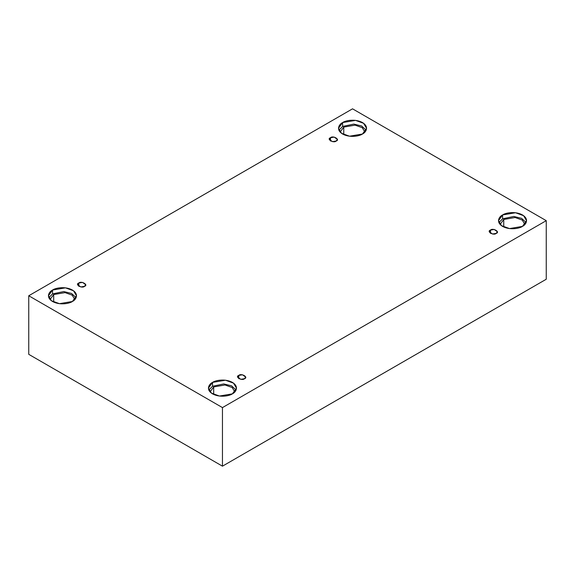 <?xml version="1.0" encoding="UTF-8"?>
<svg xmlns="http://www.w3.org/2000/svg" width="575" height="575" viewBox="0 0 575 575"><rect width="100%" height="100%" fill="white"/><g stroke="black" fill="none" stroke-linecap="round" stroke-linejoin="round"><path stroke-width="0.86" d="M330.503 137.727L329.324 139.373L332.494 141.637L336.195 141.012C333.831 143.549 326.118 139.093 330.503 137.727C332.875 135.19 340.587 139.646 336.195 141.012L337.374 139.373L334.212 137.102L330.503 137.727L330.503 141.012L330.503 137.727M78.811 283.044L77.632 284.683L80.795 286.954L84.503 286.328C82.139 288.858 74.419 284.409 78.811 283.044C81.183 280.507 88.895 284.963 84.503 286.328L85.682 284.683L82.52 282.411L78.811 283.044L78.811 286.328L78.811 283.044M238.805 375.41L237.626 377.056L240.788 379.32L244.497 378.695C242.125 381.232 234.413 376.776 238.805 375.41C241.169 372.873 248.882 377.329 244.497 378.695L245.676 377.056L242.506 374.785L238.805 375.41L238.805 378.695L238.805 375.41M490.497 230.093L489.318 231.739L492.48 234.011L496.189 233.385C493.817 235.915 486.105 231.466 490.497 230.093C492.861 227.563 500.581 232.013 496.189 233.385L497.368 231.739L494.205 229.468L490.497 230.093L490.497 233.385L490.497 230.093M53.691 294.558L50.054 299.525L53.691 294.558L65.04 292.61L72.155 295.14L74.887 299.525L72.155 295.14L65.04 292.61L53.691 294.558L53.691 302.076L53.691 294.558M52.555 290.037L48.444 295.758L51.427 300.754L59.469 303.672L72.392 301.487C69.884 303.392 60.03 305.648 52.555 301.487C45.346 297.167 49.256 291.482 52.555 290.037C55.056 288.132 64.91 285.876 72.392 290.037C79.594 294.35 75.692 300.042 72.392 301.487L76.497 295.758L73.514 290.77L65.471 287.852L52.555 290.037L52.555 293.904L52.555 290.037M48.853 297.692L52.555 293.904L48.853 297.692M343.757 127.089L340.12 132.063L343.757 127.089L355.106 125.149L362.221 127.672L364.952 132.063L362.221 127.672L355.106 125.149L343.757 127.089L343.757 134.607L343.757 127.089M342.621 122.568L338.51 128.29L341.493 133.285L349.535 136.203L362.458 134.018C359.95 135.923 350.096 138.18 342.621 134.018C335.412 129.706 339.322 124.013 342.621 122.568C345.122 120.664 354.976 118.407 362.458 122.568C369.66 126.881 365.757 132.573 362.458 134.018L366.562 128.29L363.58 123.302L355.537 120.383L342.621 122.568L342.621 126.435L342.621 122.568M338.919 130.223L342.621 126.435L338.919 130.223M503.75 219.463L500.113 224.43L503.75 219.463L515.092 217.515L522.215 220.045L524.946 224.43L522.215 220.045L515.092 217.515L503.75 219.463L503.75 226.981L503.75 219.463M502.607 214.935L498.503 220.663L501.486 225.652L509.529 228.577L522.445 226.392C519.944 228.297 510.09 230.546 502.607 226.392C495.406 222.072 499.308 216.38 502.607 214.935C505.116 213.03 514.97 210.773 522.445 214.935C529.654 219.255 525.744 224.947 522.445 226.392L526.556 220.663L523.573 215.668L515.531 212.75L502.607 214.935L502.607 218.802L502.607 214.935M498.906 222.597L502.607 218.802L498.906 222.597M213.684 386.932L210.048 391.898L213.684 386.932L225.026 384.984L232.149 387.514L234.88 391.898L232.149 387.514L225.026 384.984L213.684 386.932L213.684 394.443L213.684 386.932M212.542 382.404L208.438 388.132L211.42 393.12L219.463 396.038L232.379 393.853C229.878 395.758 220.024 398.015 212.542 393.853C205.34 389.541 209.243 383.848 212.542 382.404C215.05 380.499 224.904 378.242 232.379 382.404C239.588 386.723 235.678 392.409 232.379 393.853L236.49 388.132L233.507 383.137L225.465 380.219L212.542 382.404L212.542 386.271L212.542 382.404M208.84 390.066L212.542 386.271L208.84 390.066M222.46 466.174L546.25 279.242L546.25 220.663L222.46 407.596L222.46 466.174L222.46 407.596L28.75 295.758L352.54 108.826L546.25 220.663L546.25 279.242L222.46 466.174L28.75 354.337L28.75 295.758L28.75 354.337L222.46 466.174M222.46 407.596L546.25 220.663L352.54 108.826L28.75 295.758L222.46 407.596M236.081 390.066L231.545 385.825L223.768 383.935L212.542 386.271L223.768 383.935L231.545 385.825L236.081 390.066M526.147 222.597L521.604 218.356L513.834 216.466L502.607 218.802L513.834 216.466L521.604 218.356L526.147 222.597M366.16 130.223L361.618 125.99L353.848 124.099L342.621 126.435L353.848 124.099L361.618 125.99L366.16 130.223M76.094 297.692L71.552 293.458L63.782 291.568L52.555 293.904L63.782 291.568L71.552 293.458L76.094 297.692"/></g></svg>

